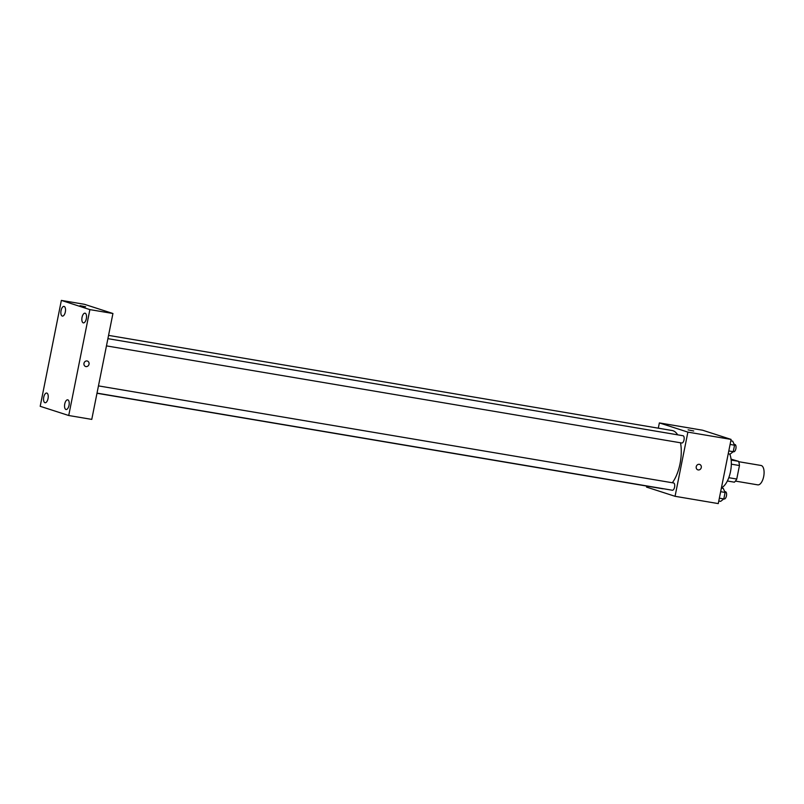 <?xml version="1.0" encoding="UTF-8"?>
<svg xmlns="http://www.w3.org/2000/svg" width="804" height="804" viewBox="0 0 804 804"><rect width="100%" height="100%" fill="white"/><g stroke="black" fill="none" stroke-linecap="round" stroke-linejoin="round"><path stroke-width="1.21" d="M757.479 484.792A9.839 4.462 -80.4 0 0 757.77 484.862A9.839 4.462 -80.4 0 0 763.8 475.908A9.839 4.462 -80.4 0 0 761.046 465.476L738.695 461.697M731.057 459.144L738.554 461.335A12.693 5.749 -80.4 0 1 739.459 465.536L736.755 479.043A12.693 5.749 -80.4 0 1 734.394 482.189L727.369 481.003M728.796 477.697L736.755 479.043M731.328 464.159L739.459 465.536M731.168 460.079L738.554 461.335M721.429 487.807A19.668 8.914 -80.4 0 0 730.082 473.506A19.668 8.914 -80.4 0 0 729.781 454.069M658.305 428.18L659.36 422.914L702.575 430.21L731.097 439.416L718.274 503.595L675.058 496.299L646.537 487.093L646.738 486.068M659.36 422.914L687.882 432.12L731.097 439.416M687.882 432.12L675.058 496.299M699.631 464.4A2.864 2.553 -72.1 0 1 697.872 469.858A2.864 2.553 -72.1 0 1 699.631 464.4A2.864 2.553 -72.1 0 1 697.872 469.858M96.993 393.267L662.295 488.701A29.507 13.377 -80.4 0 0 663.652 488.772M672.345 482.762A29.507 13.377 -80.4 0 0 680.496 442.783M677.651 434.833A29.507 13.377 -80.4 0 0 672.114 430.512L108.56 335.379M681.702 442.984A3.688 1.668 -80.4 0 0 681.812 443.004A3.688 1.668 -80.4 0 0 684.063 439.657A3.688 1.668 -80.4 0 0 683.038 435.738L107.907 338.655M672.265 490.219A3.688 1.668 -80.4 0 0 672.365 490.239A3.688 1.668 -80.4 0 0 674.626 486.892A3.688 1.668 -80.4 0 0 673.591 482.973L98.46 385.89M688.093 429.869L693.721 430.994M112.932 313.5L91.767 419.397L68.722 415.507L40.2 406.301L61.355 300.405L89.877 309.61L112.932 313.5L84.41 304.294L61.355 300.405M80.008 305.661L85.636 306.786M89.877 309.61L68.722 415.507M83.978 363.348A2.864 2.553 -72.1 0 1 87.385 361.046A2.864 2.553 -72.1 0 1 85.616 366.503A2.864 2.553 -72.1 0 1 83.978 363.348M61.064 310.555A4.914 2.231 -80.4 0 0 62.24 316.062A4.914 2.231 -80.4 0 0 62.38 316.093A4.914 2.231 -80.4 0 0 65.395 311.62A4.914 2.231 -80.4 0 0 64.019 306.404A4.914 2.231 -80.4 0 0 61.064 310.555M43.748 397.196A4.914 2.231 -80.4 0 0 44.923 402.703A4.914 2.231 -80.4 0 0 45.074 402.744A4.914 2.231 -80.4 0 0 48.089 398.261A4.914 2.231 -80.4 0 0 46.702 393.045A4.914 2.231 -80.4 0 0 43.748 397.196M64.742 403.98A4.914 2.231 -80.4 0 0 65.918 409.477A4.914 2.231 -80.4 0 0 66.059 409.517A4.914 2.231 -80.4 0 0 69.074 405.035A4.914 2.231 -80.4 0 0 67.697 399.819A4.914 2.231 -80.4 0 0 64.742 403.98M82.048 317.339A4.914 2.231 -80.4 0 0 83.224 322.836A4.914 2.231 -80.4 0 0 83.375 322.876A4.914 2.231 -80.4 0 0 86.39 318.394A4.914 2.231 -80.4 0 0 85.013 313.178A4.914 2.231 -80.4 0 0 82.048 317.339M87.385 361.046A2.864 2.553 -72.1 0 1 85.616 366.503M721.369 488.078L723.258 488.39L725.107 492.44L723.811 498.922L720.665 501.364L718.776 501.043M720.645 491.686L725.107 492.44M719.359 498.178L724.233 499.003A3.688 1.668 -80.4 0 0 726.494 495.646A3.688 1.668 -80.4 0 0 725.459 491.736L724.726 491.606M730.816 440.843L732.695 441.155L734.544 445.205L733.248 451.687L730.102 454.129L728.223 453.808M730.092 444.451L734.544 445.205M728.796 450.943L733.67 451.768A3.688 1.668 -80.4 0 0 735.931 448.411A3.688 1.668 -80.4 0 0 734.896 444.491L734.163 444.371M757.77 484.862L735.419 481.093M106.46 345.891L681.812 443.004M97.023 393.126L672.365 490.239"/></g></svg>
